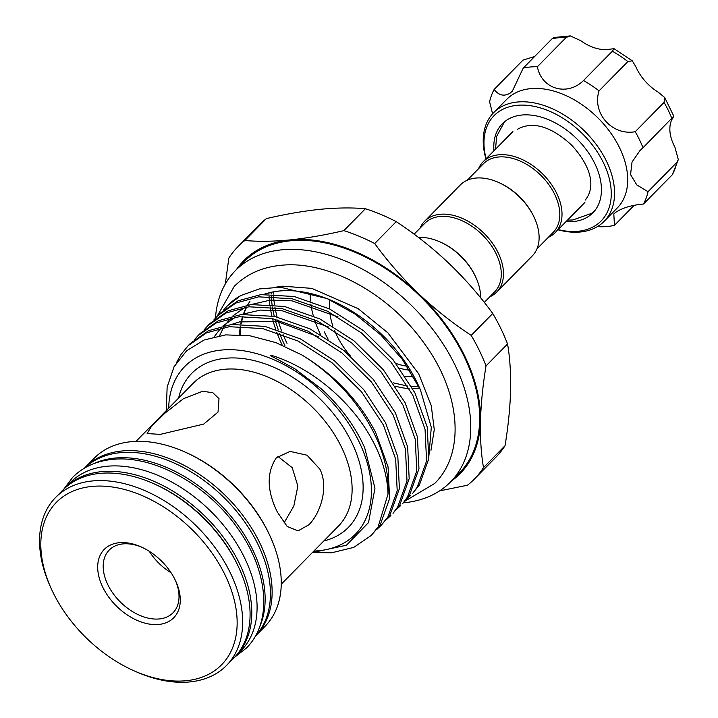 <?xml version="1.0" encoding="UTF-8"?>
<svg xmlns="http://www.w3.org/2000/svg" width="718" height="718" viewBox="0 0 718 718"><rect width="100%" height="100%" fill="white"/><g stroke="black" fill="none" stroke-linecap="round" stroke-linejoin="round"><path stroke-width="1.08" d="M63.974 488.994A119.825 78.307 44.5 0 1 64.808 488.114A119.825 78.307 44.5 0 1 101.426 471.663A119.825 78.307 44.5 0 1 224.501 538.778A119.825 78.307 44.5 0 1 235.639 656.198A119.825 78.307 44.5 0 1 234.777 657.051M64.808 488.114L70.113 482.729A119.825 78.307 44.5 0 1 106.731 466.278A119.825 78.307 44.5 0 1 229.805 533.393A119.825 78.307 44.5 0 1 240.934 650.813L235.639 656.198M93.34 463.837A119.825 78.307 44.5 0 1 114.781 458.084A119.825 78.307 44.5 0 1 229.213 514.25A119.825 78.307 44.5 0 1 259.449 627.281M84.562 468.073A119.825 78.307 44.5 0 1 120.086 452.699A119.825 78.307 44.5 0 1 242.478 518.89A119.825 78.307 44.5 0 1 255.357 636.13M536.947 248.895L553.219 232.354A48.932 31.978 -135.5 0 0 554.709 194.407A48.932 31.978 -135.5 0 0 483.465 163.713L467.194 180.254M489.766 296.839A50.529 33.019 -135.5 0 0 496.685 292.091L532.307 255.886A50.529 33.019 -135.5 0 0 534.461 218.012L534.102 217.231A48.932 31.978 -135.5 0 0 533.501 215.956A48.932 31.978 -135.5 0 0 498.902 182.587L498.104 182.246A50.529 33.019 -135.5 0 0 460.274 185.011L424.652 221.216A50.529 33.019 -135.5 0 0 420.012 228.207M548.292 237.362A50.529 33.019 -135.5 0 0 555.211 232.605A50.529 33.019 -135.5 0 0 556.746 193.429A50.529 33.019 -135.5 0 0 483.178 161.729A50.529 33.019 -135.5 0 0 478.538 168.73M534.461 218.012A50.529 33.019 -135.5 0 0 533.842 216.701A50.529 33.019 -135.5 0 0 498.104 182.246M496.685 292.091A50.529 33.019 -135.5 0 0 498.22 252.907A50.529 33.019 -135.5 0 0 424.652 221.216M484.3 302.404L494.693 291.831A48.932 31.978 -135.5 0 0 496.183 253.885A48.932 31.978 -135.5 0 0 424.939 223.199L414.124 234.194M412.706 388.653A69.502 45.413 -135.5 0 0 416.664 388.429A69.502 45.413 -135.5 0 0 419.59 388.034M399.666 368.19A55.124 36.017 -135.5 0 0 409.745 370.147M405.437 376.519A55.124 36.017 -135.5 0 0 410.804 376.367A55.124 36.017 -135.5 0 0 413.308 376.026M480.575 297.746A50.529 33.019 -135.5 0 0 475.935 277.498A50.529 33.019 -135.5 0 0 475.316 276.179A50.529 33.019 -135.5 0 0 439.578 241.724A50.529 33.019 -135.5 0 0 418.468 237.452M475.935 277.498L475.576 276.708A48.932 31.978 -135.5 0 0 474.975 275.434A48.932 31.978 -135.5 0 0 440.376 242.074L439.578 241.724M486.023 365.893A165.759 108.319 -135.5 0 0 479.355 350.564A165.759 108.319 -135.5 0 0 471.205 335.387L492.745 313.488A165.759 108.319 44.5 0 1 500.904 328.673A165.759 108.319 44.5 0 1 507.563 344.003L486.023 365.893C482.828 385.395 480.979 403.803 480.477 421.116C480.127 438.294 481.132 453.794 483.501 467.615L505.041 445.725C508.236 426.223 510.085 407.815 510.588 390.511C510.938 373.324 509.933 357.824 507.563 344.003M328.162 339.192A93.062 60.815 44.5 0 1 324.285 331.869M314.457 319.609A96.257 62.906 -135.5 0 0 320.21 333.834A96.257 62.906 -135.5 0 0 320.551 334.525M184.005 451.604L185.19 452.125A117.429 76.736 44.5 0 1 268.245 532.209A117.429 76.736 44.5 0 1 269.681 535.26L270.219 536.436A119.825 78.307 -135.5 0 0 268.747 533.321A119.825 78.307 -135.5 0 0 184.005 451.604A119.825 78.307 -135.5 0 0 94.282 458.165L85.164 467.427A119.825 78.307 44.5 0 1 259.629 542.584A119.825 78.307 44.5 0 1 255.994 635.511A119.825 78.307 44.5 0 1 255.33 636.175M255.994 635.511L265.113 626.249A119.825 78.307 -135.5 0 0 270.219 536.436M152.835 483.286L154.02 483.806A117.429 76.736 44.5 0 1 237.075 563.881A117.429 76.736 44.5 0 1 238.511 566.933L239.049 568.117A119.825 78.307 -135.5 0 0 237.577 565.003A119.825 78.307 -135.5 0 0 152.835 483.286A119.825 78.307 -135.5 0 0 63.112 489.847L55.69 497.386A119.825 78.307 44.5 0 1 230.155 572.542A119.825 78.307 44.5 0 1 226.52 665.469A119.825 78.307 44.5 0 1 136.797 672.03L134.822 671.159A115.831 75.695 -135.5 0 0 222.365 663.979A115.831 75.695 -135.5 0 0 225.066 574.992A115.831 75.695 -135.5 0 0 93.152 486.319A115.831 75.695 -135.5 0 0 51.481 589.164A115.831 75.695 -135.5 0 0 52.899 592.17A115.831 75.695 -135.5 0 0 134.822 671.159M226.52 665.469L233.942 657.93A119.825 78.307 -135.5 0 0 239.049 568.117M158.831 624.454A48.725 31.843 44.5 0 1 102.773 587.198A48.725 31.843 44.5 0 1 119.143 542.718A48.725 31.843 44.5 0 1 140.737 546.739A48.725 31.843 44.5 0 1 175.793 581.239A48.725 31.843 44.5 0 1 158.831 624.454M141.742 547.188A44.731 29.232 -135.5 0 0 122.886 543.912A44.731 29.232 -135.5 0 0 109.217 550.051A44.731 29.232 -135.5 0 0 113.372 593.885A44.731 29.232 -135.5 0 0 159.324 618.943A44.731 29.232 -135.5 0 0 172.993 612.804A44.731 29.232 -135.5 0 0 175.327 580.234M403.363 502.815A150.78 98.537 -135.5 0 0 450.455 482.011L459.358 472.965A150.78 98.537 -135.5 0 0 463.945 356.029A150.78 98.537 -135.5 0 0 244.407 261.46L235.504 270.506A150.78 98.537 -135.5 0 0 215.454 318.056M450.455 482.011A150.78 98.537 -135.5 0 0 455.032 365.085A150.78 98.537 -135.5 0 0 235.504 270.506M428.484 460.678L431.303 427.363L420.407 389.757L418.504 385.584A119.628 78.172 -135.5 0 0 417.041 382.479A119.628 78.172 -135.5 0 0 332.434 300.896L327.22 298.616L280.469 287.236L259.297 288.932L240.781 295.556A131.807 86.133 -135.5 0 0 227.714 305.473A131.807 86.133 -135.5 0 0 227.57 305.626M319.86 469.141C329.068 487.082 320.354 513.478 308.857 524.795L298.024 530.889L287.2 526.482L277.444 512.239C266.845 490.816 266.468 472.668 276.322 457.797L290.09 451.407L307.062 455.221L319.86 469.141M420.407 389.757L402.439 359.494L380.693 334.794L355.042 314.035L327.22 298.616M329.894 299.81A119.628 78.172 -135.5 0 0 264.018 294.317M375.765 432.721L388.052 466.862L389.596 498.57L380.289 524.687L371.251 535.457L378.108 526.904L388.016 494.119A131.807 86.133 -135.5 0 0 374.455 434.049A131.807 86.133 -135.5 0 0 301.919 354.988C334.435 374.724 359.054 400.635 375.765 432.721M315.014 552.591L331.761 552.761L353.777 547.376L371.251 535.457M217.626 315.732L219.807 313.515L238.071 300.797L260.858 294.622L294.245 296.516L329.67 308.991L363.703 330.792L393.069 359.727L414.941 392.908L427.228 427.048L428.763 458.757L419.456 484.874L412.608 493.428L417.275 487.091L426.582 460.974L425.047 429.265L412.76 395.124L390.888 361.944L361.522 333.008L327.489 311.208L292.064 298.733L258.677 296.839L235.89 303.014L217.626 315.732L213.991 319.77M406.424 499.324L410.427 495.644M207.825 325.685L210.006 323.468L228.279 310.75L251.067 304.576L284.454 306.469L319.878 318.945L353.911 340.745L383.277 369.671L405.149 402.861L417.427 437.002L418.971 468.71L409.664 494.828L402.816 503.381L407.483 497.044L416.79 470.927L415.246 439.219L402.969 405.078L381.096 371.888L351.73 342.962L317.697 321.161L282.273 308.686L248.886 306.792L226.098 312.967L207.825 325.685L204.199 329.724M396.632 509.268L400.635 505.598M198.033 335.638L200.214 333.421L218.478 320.704L241.275 314.529L274.662 316.423L310.077 328.898L344.119 350.698L373.486 379.625L395.358 412.814L407.636 446.955L409.179 478.664L399.872 504.781L393.024 513.334L397.691 506.998L406.998 480.88L405.455 449.172L393.177 415.031L371.305 381.841L341.939 352.915L307.896 331.115L272.481 318.639L239.094 316.746L216.297 322.921L198.033 335.638L194.407 339.677M386.84 519.222L390.843 515.551M188.242 345.591L190.423 343.375L208.687 330.657L231.483 324.482L264.87 326.376L300.286 338.851L334.328 360.651L363.694 389.578L385.566 422.767L397.844 456.908L399.387 488.617L390.08 514.734L381.052 525.504L387.899 516.951L397.207 490.834L395.663 459.125L383.385 424.984L361.513 391.795L332.147 362.868L298.105 341.068L262.689 328.593L229.302 326.699L206.506 332.865L188.242 345.591L180.99 354.548L176.448 362.68M377.049 529.175L381.052 525.504M240.781 295.556L227.418 305.778L223.783 309.817M313.874 551.056A119.628 78.172 -135.5 0 0 358.937 441.525A119.628 78.172 -135.5 0 0 245.834 351.165A119.628 78.172 -135.5 0 0 168.676 408.183M388.016 494.119C387.549 475.531 381.581 456.208 370.111 436.149C349.81 400.5 311.738 368.056 272.589 355.706C268.02 354.252 272.032 356.801 274.249 357.591L295.098 368.971L321.368 388.914C338.232 404.279 351.515 421.448 361.226 440.421L364.609 447.538L374.967 488.204L368.522 522.587L346.426 545.231L312.393 552.573M166.307 410.597L167.132 387.119L174.043 366.772L186.626 350.77L204.118 339.973L225.649 334.884L250.035 335.8L275.829 342.594L301.919 354.988M451.398 481.06A151.776 99.183 -135.5 0 0 480.477 421.116A151.776 99.183 -135.5 0 0 464.681 355.957A151.776 99.183 -135.5 0 0 418.666 293.815C435.117 309.323 452.636 323.181 471.205 335.387M160.276 434.372L147.145 433.555L151.274 426.663L164.934 413.155L183.512 398.661L202.682 391.265L212.86 392.728L219.008 398.661L218.039 412.078L203.688 424.096L160.276 434.372M149.272 551.289A44.731 29.232 -135.5 0 0 171.108 572.776M565.99 221.656A63.507 41.5 -135.5 0 0 589.568 215.696A63.507 41.5 -135.5 0 0 592.88 212.833A63.507 41.5 -135.5 0 0 579.058 141.096A63.507 41.5 -135.5 0 0 505.651 120.884A63.507 41.5 -135.5 0 0 502.34 123.747A63.507 41.5 -135.5 0 0 493.957 150.78M598.336 226.035L600.23 226.771A95.063 62.125 -135.5 0 0 614.437 225.353L613.818 213.964L615.739 212.322C622.569 207.825 631.822 205.07 643.481 204.038A95.063 62.125 -135.5 0 0 648.022 191.706L636.794 184.894L630.548 174.6L632.037 162.053L639.98 150.556L642.996 147.746A95.063 62.125 -135.5 0 0 635.215 131.717C612.122 135.962 591.829 113.202 599.054 90.863A95.063 62.125 -135.5 0 0 583.51 80.524C567.229 96.697 541.417 89.077 537.396 66.711A95.063 62.125 -135.5 0 0 523.198 68.129L512.347 91.168L510.184 93.062C504.171 96.715 498.83 95.512 494.146 89.445L522.982 60.133L534.623 56.507M558.164 229.607A75.094 49.066 -135.5 0 0 597.214 224.348A75.094 49.066 -135.5 0 0 587.468 139.05A75.094 49.066 -135.5 0 0 498.005 112.241A75.094 49.066 -135.5 0 0 486.131 158.732M486.014 158.857L485.162 156.021A77.49 50.637 44.5 0 1 493.643 112.654A77.49 50.637 44.5 0 1 497.691 109.154A77.49 50.637 44.5 0 1 587.252 133.817A77.49 50.637 44.5 0 1 604.116 221.35A77.49 50.637 44.5 0 1 600.068 224.842A77.49 50.637 44.5 0 1 557.967 229.805M604.116 221.35L617.265 207.978A77.49 50.637 -135.5 0 0 600.41 120.453A77.49 50.637 -135.5 0 0 510.839 95.79A77.49 50.637 -135.5 0 0 506.8 99.281L493.643 112.654M494.146 89.445A95.063 62.125 -135.5 0 0 489.604 101.776L492.593 113.776M614.437 225.353L634.129 205.348M552.034 38.817L554.161 37.48L570.307 35.9L566.242 37.399A95.063 62.125 -135.5 0 0 552.034 38.817L523.198 68.129M583.51 80.524L612.346 51.22L614.034 48.68L609.367 49.264A39.14 25.579 44.5 0 1 580.727 40.684L570.307 35.9M537.396 66.711L566.242 37.399M635.215 131.717L664.051 102.405L664.715 97.531L658.433 92.326A39.14 25.579 44.5 0 1 635.968 66.945L632.28 60.824L627.891 61.551A95.063 62.125 -135.5 0 0 612.346 51.22M599.054 90.863L627.891 61.551M648.022 191.706L676.859 162.394L678.313 159.584L674.875 147.064A39.14 25.579 44.5 0 1 671.752 119.753C674.346 115.589 674.381 115.149 671.833 118.434A95.063 62.125 -135.5 0 0 664.051 102.405M673.78 116.208L642.996 147.746M678.313 159.584L672.317 174.734A95.063 62.125 -135.5 0 0 676.859 162.394M643.481 204.038L672.317 174.734M277.83 456.406L292.217 467.669L297.853 486.05L293.85 505.966L284.014 522.991M483.501 467.615A165.759 108.319 -135.5 0 1 474.329 479.112A165.759 108.319 -135.5 0 1 467.499 485.206L439.569 490.906M225.317 283.978L228.836 258.094A165.759 108.319 -135.5 0 1 238.017 246.597L259.557 224.707A165.759 108.319 44.5 0 1 266.387 218.604L244.847 240.503C258.408 241.706 273.486 241.508 290.072 239.911C306.963 238.161 324.895 235.055 343.877 230.622L365.417 208.732C351.999 207.52 336.921 207.717 320.183 209.315C303.472 211.038 285.54 214.135 266.387 218.604M492.745 313.488C479.714 295.61 465.058 278.853 448.777 263.219C432.326 247.71 414.807 233.853 396.237 221.647L374.697 243.537C387.729 261.424 402.385 278.18 418.666 293.815A151.776 99.183 -135.5 0 0 290.072 239.911A151.776 99.183 -135.5 0 0 236.437 269.555M244.847 240.503A165.759 108.319 -135.5 0 0 238.017 246.597M374.697 243.537A165.759 108.319 -135.5 0 0 343.877 230.622M365.417 208.732A165.759 108.319 44.5 0 1 396.237 221.647M505.041 445.725A165.759 108.319 44.5 0 1 495.869 457.222L474.329 479.112M51.481 589.164L50.583 587.198A119.825 78.307 44.5 0 1 55.69 497.386M84.518 468.109A119.825 78.307 44.5 0 1 85.164 467.427M310.176 293.393A96.257 62.906 -135.5 0 0 310.508 300.995M310.867 304.109A96.257 62.906 -135.5 0 0 313.335 315.893M273.307 291.885A131.807 86.133 -135.5 0 0 273.396 294.066M273.549 296.354A131.807 86.133 -135.5 0 0 274.536 304.818M274.967 307.385A131.807 86.133 -135.5 0 0 277.094 316.952M277.911 319.896A131.807 86.133 -135.5 0 0 281.653 331.034M283.045 334.534A131.807 86.133 -135.5 0 0 287.012 343.366M396.058 363.452A50.529 33.019 -135.5 0 0 407.133 366.162M329.966 299.846A69.502 45.413 -135.5 0 0 329.517 308.919M329.813 312.662A69.502 45.413 -135.5 0 0 332.91 326.089M334.66 330.747A69.502 45.413 -135.5 0 0 350.267 355.823M395.447 386.176A69.502 45.413 -135.5 0 0 409.098 388.573M249.801 301.542A119.628 78.172 -135.5 0 0 247.602 305.042M246.48 307.098A119.628 78.172 -135.5 0 0 243.339 314.313M242.63 316.414A119.628 78.172 -135.5 0 0 240.754 323.908M240.377 326.116A119.628 78.172 -135.5 0 0 239.543 334.687M284.884 345.52A131.807 86.133 44.5 0 1 279.571 333.287M278.333 329.93A131.807 86.133 44.5 0 1 274.994 319.187M274.276 316.342A131.807 86.133 44.5 0 1 272.427 307.044M272.059 304.54A131.807 86.133 44.5 0 1 271.278 296.283M271.189 294.039A131.807 86.133 44.5 0 1 271.153 292.325M268.954 292.845A133.404 87.174 -135.5 0 0 268.981 294.075M269.062 296.256A133.404 87.174 -135.5 0 0 269.78 304.333M270.121 306.783A133.404 87.174 -135.5 0 0 271.853 315.866M272.526 318.648A133.404 87.174 -135.5 0 0 275.649 329.104M276.807 332.362A133.404 87.174 -135.5 0 0 282.183 345.098M281.232 584.237L338.393 526.141A101.848 66.559 -135.5 0 0 341.49 447.152A101.848 66.559 -135.5 0 0 193.187 383.268L136.025 441.364M178.585 398.113A109.845 71.782 44.5 0 1 255.5 360.939A109.845 71.782 44.5 0 1 351.667 442.252A109.845 71.782 44.5 0 1 323.782 540.986M234.589 657.248L246.364 648.094C272.831 622.021 268.236 571.25 238.43 529.426C208.399 485.368 153.832 454.566 112.152 459.43C96.176 461.055 83.046 467.005 72.742 477.264L63.776 489.182M430.971 450.267L434.273 429.642L431.258 405.607L418.711 373.854L387.917 332.874L358.21 308.713L311.783 288.367L282.56 286.186L275.918 287.173M404.853 501.191L434.686 483.465C466.144 452.358 460.05 392.486 424.733 344.057C389.973 294.317 328.288 259.862 280.478 265.364C261.837 267.258 246.445 274.231 234.31 286.303L217.114 316.252M504.566 121.719L496.685 136.303L495.501 149.218M567.525 220.085L572.793 219.995L591.551 213.372L595.348 210.096M517.247 129.419C534.434 119.52 554.484 129.231 571.537 145.081C588.41 163.192 597.403 185.091 585.215 200.125M418.72 386.176L411.45 386.392M407.842 386.131L393.195 382.82M512.867 131.565L483.178 161.729M249.891 301.488L247.701 305.024M246.597 307.08L243.573 314.296M242.899 316.396L241.14 323.908M240.799 326.125L240.117 334.723M614.034 48.68L632.28 60.824M664.715 97.531L673.798 116.199M231.393 324.491L239.561 321.897L277.049 321.493L318.442 336.787M214.233 336.742L220.866 328.099M223.101 325.864L235.181 317.284M241.194 314.538L260.428 310.095L282.174 310.768L328.314 326.878M219.555 335.665L223.567 327.552M224.851 325.505L230.666 318.146M232.892 315.911L244.982 307.331M250.986 304.585L270.219 300.142L291.93 300.806L338.079 316.907M584.901 202.44L555.211 232.605"/></g></svg>
